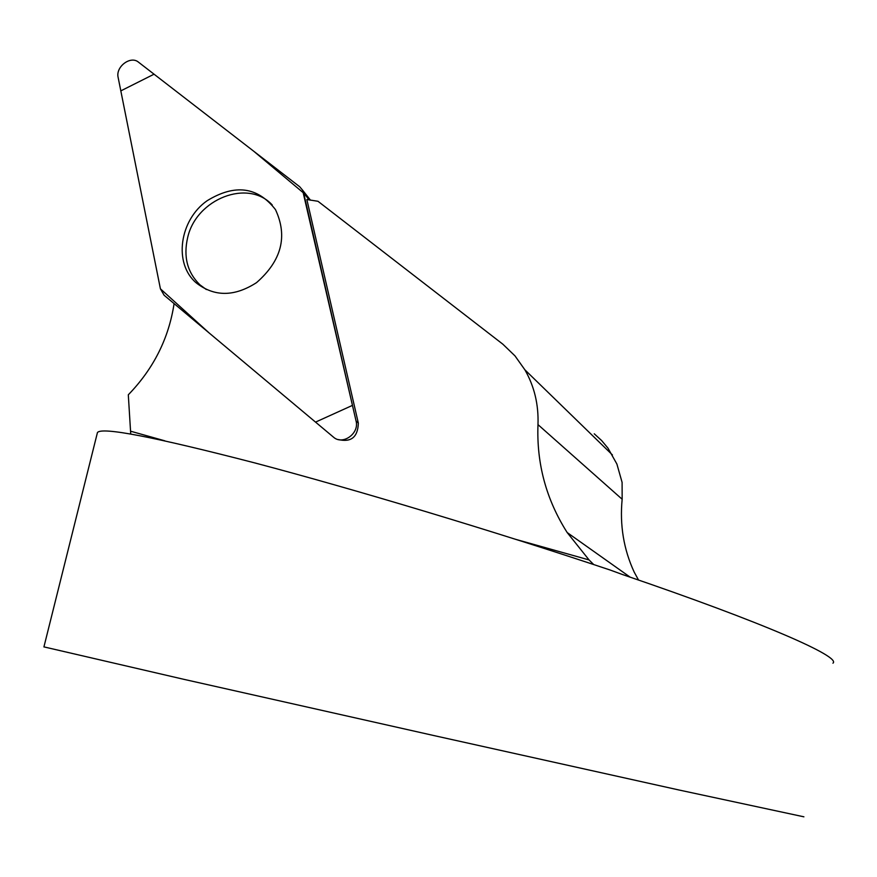 <?xml version="1.0" encoding="UTF-8"?>
<svg xmlns="http://www.w3.org/2000/svg" width="877" height="877" viewBox="0 0 877 877"><rect width="100%" height="100%" fill="white"/><g stroke="black" fill="none" stroke-linecap="round" stroke-linejoin="round"><path stroke-width="1.32" d="M338.489 439.585C351.238 442.534 357.849 437.053 358.342 423.142L306.862 199.517L317.978 201.282L502.85 344.19L514.996 355.898L524.874 369.798C534.334 386.297 538.708 404.571 537.985 424.621L622.155 499.254L622.1 482.394L616.893 464.032L607.969 448.125L601.6 440.517L594.255 433.808M130.728 434.016L128.305 394.793C153.541 368.768 168.801 338.369 174.095 303.606M593.707 564.558L589.07 559.943L567.189 532.558C546.228 499.55 536.483 463.571 537.985 424.621M622.155 499.254C619.666 525.104 623.679 549.386 634.192 572.1L638.522 580.026M43.927 646.886L183.688 679.291L433.797 735.54L679.149 790.034L803.902 816.816M43.916 646.941L97.435 432.58C101.524 426.726 153.935 436.823 254.681 462.892C354.516 489.234 495.034 531.495 610.162 570.028L622.506 574.534C764.963 623.087 841.514 657.026 832.942 663.187M97.435 432.58L97.226 433.413M272.243 204.988C248.202 178.524 196.36 198.838 187.689 237.437C183.227 256.654 187.294 272.44 199.912 284.806L206.369 289.553M356.051 420.927L302.587 190.166L299.704 186.757L138.5 62.179C130.607 55.317 115.424 66.773 118.143 77.494L160.414 288.829L164.12 295.242L333.512 437.174C342.743 445.549 359.581 433.435 356.051 420.927L358.342 423.142M207.158 200.712C179.445 220.039 173.361 263.56 196.196 282.843C214.24 296.952 234.356 296.886 256.522 282.646C281.583 260.721 287.908 236.384 275.488 209.625C257.652 186.691 234.872 183.731 207.158 200.712M160.414 288.818L209.219 333.03L315.534 422.111L352.477 405.371L303.672 193.083L253.563 151.096L154.045 74.194L120.818 90.879L160.414 288.818M589.07 559.943L516.257 539.498M164.865 440.824L130.618 431.21M309.285 200L303.672 193.072M524.939 369.864L612.431 454.944M567.123 532.503L630.081 577.121M310.524 200.219L302.587 190.166M199.912 284.806L196.196 282.843"/></g></svg>
